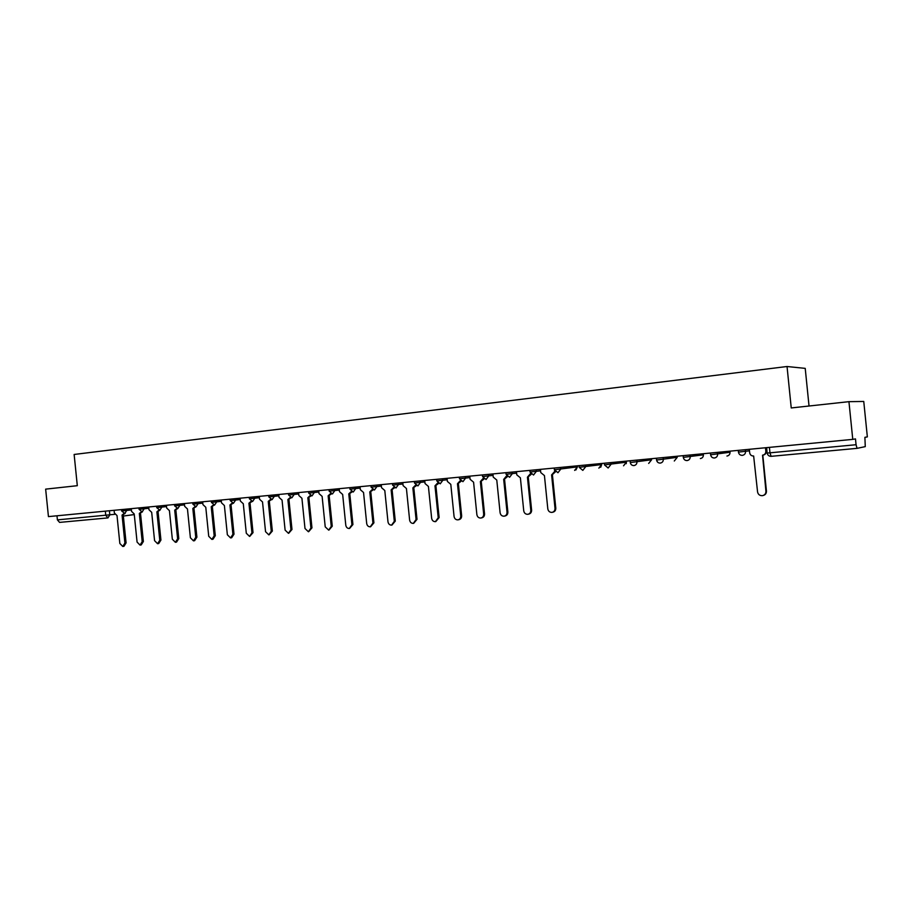 <?xml version="1.0" encoding="UTF-8"?>
<svg xmlns="http://www.w3.org/2000/svg" width="913" height="913" viewBox="0 0 913 913"><rect width="100%" height="100%" fill="white"/><g stroke="black" fill="none" stroke-linecap="round" stroke-linejoin="round"><path stroke-width="1.37" d="M809.032 406.011L805.22 368.373L787.04 366.512L791.24 407.951L848.942 401.663L852.765 439.37L48.446 516.61L45.65 489.14L77.308 485.693L74.136 454.469L787.04 366.512M848.942 401.663L863.755 401.458L867.35 436.905L864.896 437.327L865.273 446.628L857.045 448.351L771.131 456.329L769.967 452.825L856.063 444.722L857.045 448.351L771.131 456.329C768.963 456.329 767.65 455.233 767.217 453.053L769.967 452.825L769.419 447.381M107.837 517.911L59.585 522.396L57.405 519.885L114.787 514.316M56.983 515.788L57.405 519.885M856.063 444.722L855.481 438.913L852.765 439.37M749.322 449.31L749.664 452.768C750.109 454.925 751.433 456.009 753.647 456.021L757.562 491.902C758.11 494.481 759.707 495.736 762.366 495.679C764.752 495.154 765.95 493.671 765.927 491.228L762.549 455.188C764.74 454.765 765.836 453.441 765.836 451.239L766.349 451.148C766.349 453.35 765.265 454.663 763.085 455.096M766.007 447.701L766.349 451.148M762.8 455.153L766.441 491.08C766.498 493.34 765.436 494.8 763.268 495.462M765.482 447.758L765.836 451.239M540.439 469.362L540.758 472.569L544.433 475.582L547.811 508.872C548.291 511.234 549.672 512.41 551.931 512.398C554.008 511.931 555.036 510.561 555.001 508.29L551.612 474.908L554.91 471.222M555.435 471.861L552.125 474.851M552.411 474.817L555.789 508.13C555.823 510.401 554.796 511.771 552.719 512.227L552.502 512.273M554.568 470.515L554.648 471.256M516.45 471.667L516.781 474.851L520.387 477.83L523.742 510.812C524.21 513.163 525.557 514.327 527.782 514.316C529.825 513.859 530.83 512.501 530.795 510.241L527.44 477.179L530.533 473.539M531.206 474.304L527.919 477.122M528.262 477.065L531.606 510.082C531.64 512.33 530.636 513.688 528.593 514.145L528.307 514.202M492.906 473.927L493.225 477.077L496.775 480.044L500.096 512.729C500.564 515.046 501.888 516.21 504.067 516.199C506.064 515.742 507.057 514.407 507.023 512.17L503.691 479.393L506.612 475.833M507.411 476.689L504.159 479.336M504.547 479.291L507.868 511.999C507.902 514.236 506.909 515.583 504.912 516.028L504.547 516.096M469.773 476.152L470.092 479.268L473.585 482.212L476.871 514.601C477.328 516.906 478.629 518.059 480.774 518.048C482.737 517.603 483.707 516.267 483.673 514.053L480.375 481.573L483.251 478.275M484.05 479.005L480.82 481.528M481.254 481.471L484.541 513.893C484.575 516.107 483.605 517.431 481.642 517.876L481.219 517.956M447.05 478.332L447.37 481.425L450.794 484.346L454.058 516.45C454.514 518.732 455.792 519.862 457.892 519.862C459.832 519.429 460.78 518.105 460.745 515.913L457.47 483.719L460.3 480.626M461.099 481.277L457.904 483.673M458.372 483.605L461.636 515.742C461.67 517.945 460.723 519.257 458.783 519.691L458.303 519.782M424.728 480.478L425.036 483.548L428.414 486.435L431.644 518.264C432.089 520.524 433.344 521.654 435.41 521.654L438.217 517.728L434.976 485.819L437.738 482.897M438.548 483.491L435.387 485.773M435.9 485.705L439.13 517.568L435.798 521.574M402.781 482.578L403.101 485.625L406.422 488.489L409.617 520.045C410.063 522.282 411.295 523.4 413.315 523.4L416.077 519.52L412.859 487.884L415.575 485.123M416.385 485.659L413.258 487.85M413.806 487.77L417.013 519.349L413.68 523.343M381.223 484.655L381.531 487.668L384.795 490.509L387.979 521.791C388.413 524.016 389.623 525.123 391.609 525.123L394.325 521.277L391.141 489.927L393.777 487.291M394.61 487.782L391.517 489.882M392.099 489.802L395.283 521.106L391.951 525.066M360.03 486.686L360.338 489.676L363.545 492.506L366.695 523.514C367.129 525.717 368.316 526.812 370.279 526.824L372.938 523.012L369.776 491.924L372.367 489.414M373.212 489.859L370.142 491.879M370.769 491.799L373.919 522.841L370.598 526.767M339.191 488.683L339.499 491.651L342.66 494.458L345.787 525.203C346.21 527.383 347.374 528.479 349.302 528.49L351.916 524.713L348.777 493.887L351.311 491.491M352.178 491.89L349.143 493.842M349.793 493.762L352.92 524.541L349.599 528.433M318.705 490.658L319.002 493.591L322.118 496.375L325.222 526.869L328.68 530.122L331.248 526.379L328.144 495.816L330.609 493.522M331.499 493.887L328.486 495.782M329.171 495.691L332.264 526.208L328.965 530.076M298.562 492.586L298.859 495.508L301.918 498.27L304.999 528.501L308.4 531.743L310.922 528.022L307.841 497.711L310.249 495.508M311.162 495.839L308.183 497.676M308.891 497.585L311.961 527.851L308.662 531.697M278.75 494.492L279.047 497.38L282.06 500.119L285.107 530.111L288.451 533.318L290.939 529.643L287.88 499.582L290.231 497.459M291.167 497.756L288.211 499.548M288.942 499.457L291.989 529.472L288.702 533.283M259.258 496.364L259.554 499.228L262.522 501.956L265.546 531.697L268.833 534.881L271.275 531.229L268.251 501.42L270.545 499.377M271.503 499.639L268.559 501.385M269.324 501.283L272.348 531.058L269.073 534.835M240.085 498.201L240.37 501.043L243.292 503.748L246.293 533.249L249.534 536.41L251.942 532.793L248.929 503.223L251.178 501.248M252.159 501.477L249.238 503.189M250.025 503.097L253.027 532.621L249.763 536.376M221.22 500.016L221.505 502.835L224.381 505.517L227.36 534.778L230.555 537.917L232.906 534.333L229.928 505.003L232.13 503.097M233.123 503.28L230.224 504.969M231.035 504.866L234.013 534.162L231.662 537.746L230.761 537.883M202.652 501.796L202.937 504.592L205.779 507.263L208.723 536.285L211.862 539.4L214.19 535.851L211.234 506.749L213.38 504.9M214.407 505.06L211.519 506.715M212.352 506.612L215.308 535.669L212.991 539.229L212.067 539.366M184.38 503.554L184.666 506.327L187.462 508.975L190.383 537.768L193.476 540.861L195.759 537.335L192.826 508.473L194.937 506.681M195.975 506.795L193.111 508.438M193.967 508.336L196.9 537.164L194.617 540.679L193.67 540.838M166.394 505.277L166.68 508.039L169.43 510.652L172.34 539.229L175.387 542.299L177.624 538.807L174.714 510.162L176.78 508.427M177.852 508.507L174.988 510.139M175.867 510.025L178.777 538.624L176.529 542.117L175.57 542.276M148.693 506.977L148.967 509.716L151.684 512.319L154.571 540.667L157.572 543.714L159.775 540.245L156.888 511.828L158.908 510.139M160.003 510.184L157.15 511.805M158.052 511.691L160.939 540.074L158.725 543.532L157.744 543.692M131.267 508.655L131.54 511.36L134.211 513.951L137.076 542.082L140.031 545.107L142.2 541.671L139.335 513.471L141.31 511.816M142.428 511.828L139.506 513.46M140.511 513.334L143.375 541.489L141.207 544.924L140.191 545.084M114.102 510.299L114.376 512.992L117.012 515.56L119.843 543.475L122.764 546.476L124.898 543.064L122.057 515.092L123.985 513.471M125.127 513.46L122.216 515.069M123.244 514.955L126.085 542.893L123.951 546.305L122.924 546.453M121.52 509.591L121.657 510.983L131.392 509.933M126.553 509.1L126.702 510.47L124.761 513.505L121.657 510.983M138.913 507.913L139.061 509.328L148.819 508.267M144.003 507.434L144.14 508.815L142.177 511.862L139.061 509.328M156.579 506.224L156.728 507.639L166.531 506.578M161.715 505.734L161.852 507.114L159.855 510.196L156.728 507.639M174.531 504.501L174.668 505.928L184.517 504.855M179.713 503.999L179.85 505.403L177.818 508.507L174.668 505.928M192.905 504.17L202.789 503.109M197.995 502.241L198.132 503.656L196.067 506.783L192.905 504.181L192.757 502.743M211.428 502.401L221.357 501.34M216.575 500.461L216.712 501.888L214.612 505.037L211.428 502.424L211.28 500.975M230.11 499.16L230.259 500.621L240.222 499.537M235.451 498.646L235.6 500.084L233.454 503.268L230.259 500.621M249.249 497.323L249.397 498.795L259.395 497.711M254.647 496.809L254.784 498.258L252.616 501.465L249.397 498.795M268.844 496.923L278.887 495.839M274.151 494.937L274.299 496.387L272.085 499.628L268.844 496.946L268.696 495.451M288.622 495.04L298.699 493.956M293.986 493.031L294.134 494.504L291.875 497.768L288.622 495.051L288.474 493.556M308.571 491.628L308.731 493.134L318.854 492.027M314.152 491.091L314.3 492.575L312.006 495.873L308.731 493.134M329.022 489.665L329.171 491.183L339.339 490.064M334.649 489.128L334.809 490.623L332.469 493.944L329.171 491.183M349.816 487.668L349.964 489.197L360.167 488.078M355.511 487.12L355.659 488.626L353.285 491.993L349.964 489.197M371.112 487.165L381.372 486.058M376.727 485.088L376.886 486.606L374.456 489.996L371.123 487.188L370.963 485.636M392.636 485.111L402.93 483.993M398.319 483.011L398.467 484.541L396.002 487.964L392.636 485.134L392.476 483.57M414.525 483.023L424.865 481.893M420.277 480.9L420.437 482.452L417.926 485.91L414.536 483.045L414.376 481.471M436.654 479.325L436.813 480.911L447.199 479.759M442.634 478.754L442.794 480.318L440.226 483.81L436.813 480.911M459.33 477.157L459.49 478.754L469.921 477.59M465.39 476.575L465.55 478.15L462.937 481.665L459.49 478.754M482.406 474.931L482.578 476.552L493.054 475.376M488.546 474.349L488.706 475.935L486.047 479.496L482.578 476.552M505.916 472.683L506.076 474.304L516.598 473.128M512.136 472.078L512.296 473.687L509.58 477.282L506.076 474.304M529.848 470.378L530.008 472.021L540.587 470.834M536.148 469.773L536.308 471.393L533.546 475.022L530.008 472.021M554.214 468.038L554.385 469.704L556.394 469.522L577.381 466.863L577.336 465.824M560.605 467.422L560.776 469.065L557.957 472.729L554.385 469.704M579.207 467.308L601.667 464.546L601.599 463.496M585.53 465.037L585.69 466.68L582.814 470.389L579.207 467.33L579.047 465.653M604.509 464.888L626.409 462.172L626.295 461.122L626.421 462.149L623.545 465.801M610.911 462.594L611.082 464.261L608.149 468.004L604.509 464.922L604.338 463.233M630.107 460.757L630.278 462.457L632.538 462.263L651.597 459.764L651.483 458.703M636.783 460.118L636.954 461.795C636.966 463.907 635.973 465.174 633.964 465.573L633.964 465.573C631.91 465.573 630.689 464.534 630.278 462.457L630.29 462.56M656.379 458.235L656.55 459.947L658.889 459.753L677.252 457.31L677.149 456.238M663.158 457.584L663.329 459.273C663.34 461.419 662.313 462.686 660.27 463.096L660.27 463.096C658.205 463.096 656.961 462.046 656.55 459.947M683.323 457.367L703.398 454.811L703.284 453.727M690.034 455.005L690.205 456.717C690.217 458.874 689.178 460.163 687.09 460.574L687.09 460.574C685.001 460.563 683.746 459.513 683.323 457.402L683.152 455.655M710.44 453.042L710.622 454.788L730.035 452.243M717.447 452.369L717.618 454.103C717.618 456.283 716.568 457.584 714.434 457.995L714.434 457.995C712.311 457.995 711.044 456.922 710.622 454.788M738.457 452.106L749.47 450.839M745.396 449.687L745.567 451.433C745.579 453.635 744.494 454.948 742.326 455.37L742.326 455.37C740.169 455.37 738.891 454.286 738.457 452.14L738.275 450.371M109.389 510.755L109.811 514.909L107.917 517.911L105.771 515.331L105.337 511.143M134.279 514.601L123.358 516.039L134.268 514.533M59.585 522.396L108.008 517.899M577.278 465.824L577.381 466.863L574.631 470.412M601.564 463.496L601.667 464.546L598.871 468.129M729.921 451.17L730.035 452.266C730.035 454.377 729.008 455.633 726.942 456.044M700.362 458.543C702.394 458.143 703.398 456.899 703.398 454.811M674.285 461.008L677.252 457.31M656.515 459.958L657.588 462.149M648.675 463.427L651.597 459.764M767.091 453.042L766.669 447.644M555.001 508.29L555.789 508.13M530.795 510.241L531.606 510.082M507.023 512.17L507.868 511.999M483.673 514.053L484.541 513.893M460.745 515.913L461.636 515.742M438.217 517.728L439.13 517.568M416.077 519.52L417.013 519.349M394.325 521.277L395.283 521.106M372.938 523.012L373.919 522.841M351.916 524.713L352.92 524.541M331.248 526.379L332.264 526.208M310.922 528.022L311.961 527.851M290.939 529.643L291.989 529.472M271.275 531.229L272.348 531.058M251.942 532.793L253.027 532.621M232.906 534.333L234.013 534.162M214.19 535.851L215.308 535.669M195.759 537.335L196.9 537.164M177.624 538.807L178.777 538.624M159.775 540.245L160.939 540.074M142.2 541.671L143.375 541.489M124.898 543.064L126.085 542.893M626.227 463.678L626.421 462.172M600.708 467.273L601.713 464.534M575.92 469.978L577.438 466.851"/></g></svg>
